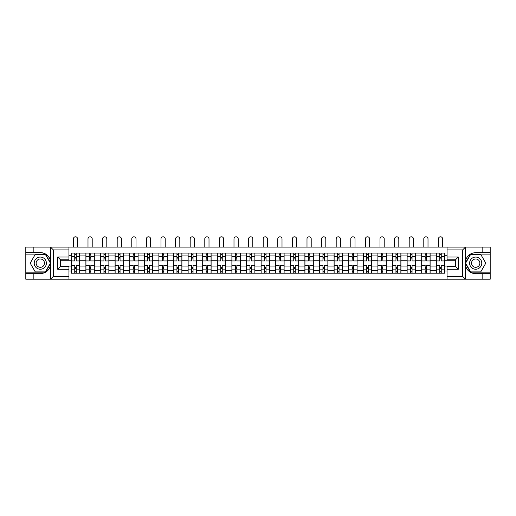 <?xml version="1.0" encoding="UTF-8"?>
<svg xmlns="http://www.w3.org/2000/svg" width="516" height="516" viewBox="0 0 516 516"><rect width="100%" height="100%" fill="white"/><g stroke="black" fill="none" stroke-linecap="round" stroke-linejoin="round"><path stroke-width="0.77" d="M68.944 279.201L447.056 279.201L447.056 266.469L455.48 266.469L455.48 259.825L447.056 259.825L447.056 247.1L68.944 247.1L68.944 259.825L60.52 259.825L60.52 266.469L68.944 266.469L68.944 279.201L50.471 279.201L53.361 276.389L68.944 276.389M50.471 279.201L25.8 279.201L25.8 273.673L33.85 273.673L33.85 279.201L53.69 279.201M53.69 247.1L25.8 247.1L25.8 272.177L45.524 272.177L50.736 263.147L45.524 254.117L25.8 254.117M447.056 247.1L490.2 247.1L490.2 252.621L482.15 252.621L482.15 247.1L462.31 247.1M85.888 273.209L85.888 255.942L79.709 255.942L79.709 273.209M79.709 255.942L79.709 253.085M85.888 255.942L85.888 253.085M94.312 253.085L94.312 273.209M100.485 273.209L100.485 253.085M108.908 253.085L108.908 273.209M115.087 273.209L115.087 253.085M123.511 253.085L123.511 273.209M129.684 273.209L129.684 253.085M138.107 253.085L138.107 273.209M144.286 273.209L144.286 253.085M152.71 253.085L152.71 273.209M158.889 273.209L158.889 253.085M167.313 253.085L167.313 273.209M173.486 273.209L173.486 253.085M181.909 253.085L181.909 273.209M188.088 273.209L188.088 253.085M196.512 253.085L196.512 273.209M202.685 273.209L202.685 253.085M211.109 253.085L211.109 273.209M217.288 273.209L217.288 253.085M225.711 253.085L225.711 273.209M231.89 273.209L231.89 253.085M240.314 253.085L240.314 273.209M246.487 273.209L246.487 253.085M254.91 253.085L254.91 273.209M261.09 273.209L261.09 253.085M269.513 253.085L269.513 273.209M275.686 273.209L275.686 253.085M284.11 253.085L284.11 273.209M290.289 273.209L290.289 253.085M298.712 253.085L298.712 273.209M304.892 273.209L304.892 253.085M313.315 253.085L313.315 273.209M319.488 273.209L319.488 253.085M327.912 253.085L327.912 273.209M334.091 273.209L334.091 253.085M342.514 253.085L342.514 273.209M348.687 273.209L348.687 253.085M357.111 253.085L357.111 273.209M363.29 273.209L363.29 253.085M371.713 253.085L371.713 273.209M377.893 273.209L377.893 253.085M386.316 253.085L386.316 273.209M392.489 273.209L392.489 253.085M400.913 253.085L400.913 273.209M407.092 273.209L407.092 253.085M415.515 253.085L415.515 273.209M421.688 273.209L421.688 253.085M430.112 253.085L430.112 273.209M436.291 273.209L436.291 253.085M436.291 266.05L430.112 266.05M421.688 266.05L415.515 266.05M407.092 266.05L400.913 266.05M392.489 266.05L386.316 266.05M377.893 266.05L371.713 266.05M363.29 266.05L357.111 266.05M348.687 266.05L342.514 266.05M334.091 266.05L327.912 266.05M319.488 266.05L313.315 266.05M304.892 266.05L298.712 266.05M290.289 266.05L284.11 266.05M275.686 266.05L269.513 266.05M261.09 266.05L254.91 266.05M246.487 266.05L240.314 266.05M231.89 266.05L225.711 266.05M217.288 266.05L211.109 266.05M202.685 266.05L196.512 266.05M188.088 266.05L181.909 266.05M173.486 266.05L167.313 266.05M158.889 266.05L152.71 266.05M144.286 266.05L138.107 266.05M129.684 266.05L123.511 266.05M115.087 266.05L108.908 266.05M100.485 266.05L94.312 266.05M85.888 266.05L79.709 266.05M436.291 260.245L430.112 260.245M421.688 260.245L415.515 260.245M407.092 260.245L400.913 260.245M392.489 260.245L386.316 260.245M377.893 260.245L371.713 260.245M363.29 260.245L357.111 260.245M348.687 260.245L342.514 260.245M334.091 260.245L327.912 260.245M319.488 260.245L313.315 260.245M304.892 260.245L298.712 260.245M290.289 260.245L284.11 260.245M275.686 260.245L269.513 260.245M261.09 260.245L254.91 260.245M246.487 260.245L240.314 260.245M231.89 260.245L225.711 260.245M217.288 260.245L211.109 260.245M202.685 260.245L196.512 260.245M188.088 260.245L181.909 260.245M173.486 260.245L167.313 260.245M158.889 260.245L152.71 260.245M144.286 260.245L138.107 260.245M129.684 260.245L123.511 260.245M115.087 260.245L108.908 260.245M100.485 260.245L94.312 260.245M85.888 260.245L79.709 260.245M60.52 266.05L71.285 266.05L71.285 260.245L60.52 260.245M68.944 255.285L71.285 255.285L71.285 260.245M455.48 260.245L444.715 260.245L444.715 253.085L71.285 253.085L71.285 255.285M444.715 255.285L447.056 255.285M447.056 271.01L444.715 271.01L444.715 266.05L455.48 266.05M71.285 266.05L71.285 273.209L444.715 273.209L444.715 271.01M71.285 271.01L68.944 271.01M444.715 260.245L444.715 266.05M76.245 271.803L74.749 271.803M74.749 254.491L76.245 254.491M90.848 271.803L89.345 271.803M89.345 254.491L90.848 254.491M105.445 271.803L103.948 271.803M103.948 254.491L105.445 254.491M120.047 271.803L118.551 271.803M118.551 254.491L120.047 254.491M134.644 271.803L133.147 271.803M133.147 254.491L134.644 254.491M149.247 271.803L147.75 271.803M147.75 254.491L149.247 254.491M163.849 271.803L162.346 271.803M162.346 254.491L163.849 254.491M178.446 271.803L176.949 271.803M176.949 254.491L178.446 254.491M193.049 271.803L191.552 271.803M191.552 254.491L193.049 254.491M207.645 271.803L206.148 271.803M206.148 254.491L207.645 254.491M222.248 271.803L220.751 271.803M220.751 254.491L222.248 254.491M236.85 271.803L235.354 271.803M235.354 254.491L236.85 254.491M251.447 271.803L249.95 271.803M249.95 254.491L251.447 254.491M266.05 271.803L264.553 271.803M264.553 254.491L266.05 254.491M280.646 271.803L279.15 271.803M279.15 254.491L280.646 254.491M295.249 271.803L293.752 271.803M293.752 254.491L295.249 254.491M309.852 271.803L308.355 271.803M308.355 254.491L309.852 254.491M324.448 271.803L322.952 271.803M322.952 254.491L324.448 254.491M339.051 271.803L337.554 271.803M337.554 254.491L339.051 254.491M353.654 271.803L352.151 271.803M352.151 254.491L353.654 254.491M368.25 271.803L366.753 271.803M366.753 254.491L368.25 254.491M382.853 271.803L381.356 271.803M381.356 254.491L382.853 254.491M397.449 271.803L395.953 271.803M395.953 254.491L397.449 254.491M412.052 271.803L410.555 271.803M410.555 254.491L412.052 254.491M426.655 271.803L425.152 271.803M425.152 254.491L426.655 254.491M441.251 271.803L439.755 271.803M439.755 254.491L441.251 254.491M79.664 273.209L79.664 260.948L76.245 260.948L76.245 253.085M74.749 253.085L74.749 260.948L71.331 260.948L71.331 253.085M77.6 247.1L77.6 238.908A2.103 2.103 0 0 0 75.497 236.799A2.103 2.103 0 0 0 73.388 238.908L73.388 247.1M79.664 260.948L79.664 253.085M71.331 273.209L71.331 265.347L74.749 265.347L74.749 273.209M76.245 273.209L76.245 265.347L79.664 265.347M74.749 258.89L76.245 258.89M71.331 265.347L71.331 260.948M76.245 267.404L74.749 267.404M76.245 271.99L74.749 271.99M74.749 268.623L76.245 268.623M76.245 257.671L74.749 257.671M74.749 254.304L76.245 254.304M33.85 273.673L40.306 273.673C45.743 273.267 49.188 270.442 50.639 265.185L50.639 261.109C49.188 255.859 45.743 253.027 40.306 252.621L25.8 252.621M25.8 273.673L25.8 272.177M68.944 249.905L53.361 249.905L50.471 247.1L33.85 247.1L33.85 252.621M50.471 247.1L68.944 247.1M40.306 252.621A10.526 10.526 0 0 1 50.639 265.185L50.639 279.117M60.52 259.825L57.715 257.02L68.944 257.02M68.944 269.275L57.715 269.275L60.52 266.469M465.529 247.1L462.639 249.905L447.056 249.905M482.15 252.621L475.694 252.621C470.257 253.027 466.812 255.859 465.361 261.109L465.361 265.185C466.812 270.442 470.257 273.267 475.694 273.673L490.2 273.673L490.2 254.117L470.476 254.117L465.264 263.147L470.476 272.177L490.2 272.177M447.056 276.389L462.639 276.389L465.529 279.201L490.2 279.201L490.2 273.673M490.2 252.621L490.2 254.117M482.15 279.201L482.15 273.673M465.529 279.201L447.056 279.201M475.694 273.673A10.526 10.526 0 0 1 465.361 261.109L465.361 247.177M455.48 266.469L458.285 269.275L447.056 269.275M447.056 257.02L458.285 257.02L455.48 259.825M34.224 263.147A6.082 6.082 0 0 0 40.306 269.229A6.082 6.082 0 0 0 46.388 263.147A6.082 6.082 0 0 0 40.306 257.065A6.082 6.082 0 0 0 34.224 263.147M36.139 263.147A4.167 4.167 0 0 0 40.306 267.314A4.167 4.167 0 0 0 44.473 263.147A4.167 4.167 0 0 0 40.306 258.98A4.167 4.167 0 0 0 36.139 263.147M45.356 254.394L50.413 263.147L45.356 271.9L35.256 271.9L30.199 263.147L35.256 254.394L45.356 254.394M469.612 263.147A6.082 6.082 0 0 0 475.694 269.229A6.082 6.082 0 0 0 481.776 263.147A6.082 6.082 0 0 0 475.694 257.065A6.082 6.082 0 0 0 469.612 263.147M471.527 263.147A4.167 4.167 0 0 0 475.694 267.314A4.167 4.167 0 0 0 479.861 263.147A4.167 4.167 0 0 0 475.694 258.98A4.167 4.167 0 0 0 471.527 263.147M480.744 254.394L485.801 263.147L480.744 271.9L470.644 271.9L465.587 263.147L470.644 254.394L480.744 254.394M94.26 273.209L94.26 260.948L90.848 260.948L90.848 253.085M89.345 253.085L89.345 260.948L85.933 260.948L85.933 253.085M92.203 247.1L92.203 238.908A2.103 2.103 0 0 0 90.1 236.799A2.103 2.103 0 0 0 87.991 238.908L87.991 247.1M94.26 260.948L94.26 253.085M85.933 273.209L85.933 265.347L89.345 265.347L89.345 273.209M90.848 273.209L90.848 265.347L94.26 265.347M89.345 258.89L90.848 258.89M85.933 265.347L85.933 260.948M90.848 267.404L89.345 267.404M90.848 271.99L89.345 271.99M89.345 268.623L90.848 268.623M90.848 257.671L89.345 257.671M89.345 254.304L90.848 254.304M108.863 273.209L108.863 260.948L105.445 260.948L105.445 253.085M103.948 253.085L103.948 260.948L100.53 260.948L100.53 253.085M106.806 247.1L106.806 238.908A2.103 2.103 0 0 0 104.696 236.799A2.103 2.103 0 0 0 102.594 238.908L102.594 247.1M108.863 260.948L108.863 253.085M100.53 273.209L100.53 265.347L103.948 265.347L103.948 273.209M105.445 273.209L105.445 265.347L108.863 265.347M103.948 258.89L105.445 258.89M100.53 265.347L100.53 260.948M105.445 267.404L103.948 267.404M105.445 271.99L103.948 271.99M103.948 268.623L105.445 268.623M105.445 257.671L103.948 257.671M103.948 254.304L105.445 254.304M123.459 273.209L123.459 260.948L120.047 260.948L120.047 253.085M118.551 253.085L118.551 260.948L115.133 260.948L115.133 253.085M121.402 247.1L121.402 238.908A2.103 2.103 0 0 0 119.299 236.799A2.103 2.103 0 0 0 117.19 238.908L117.19 247.1M123.459 260.948L123.459 253.085M115.133 273.209L115.133 265.347L118.551 265.347L118.551 273.209M120.047 273.209L120.047 265.347L123.459 265.347M118.551 258.89L120.047 258.89M115.133 265.347L115.133 260.948M120.047 267.404L118.551 267.404M120.047 271.99L118.551 271.99M118.551 268.623L120.047 268.623M120.047 257.671L118.551 257.671M118.551 254.304L120.047 254.304M138.062 273.209L138.062 260.948L134.644 260.948L134.644 253.085M133.147 253.085L133.147 260.948L129.735 260.948L129.735 253.085M136.005 247.1L136.005 238.908A2.103 2.103 0 0 0 133.896 236.799A2.103 2.103 0 0 0 131.793 238.908L131.793 247.1M138.062 260.948L138.062 253.085M129.735 273.209L129.735 265.347L133.147 265.347L133.147 273.209M134.644 273.209L134.644 265.347L138.062 265.347M133.147 258.89L134.644 258.89M129.735 265.347L129.735 260.948M134.644 267.404L133.147 267.404M134.644 271.99L133.147 271.99M133.147 268.623L134.644 268.623M134.644 257.671L133.147 257.671M133.147 254.304L134.644 254.304M152.665 273.209L152.665 260.948L149.247 260.948L149.247 253.085M147.75 253.085L147.75 260.948L144.332 260.948L144.332 253.085M150.601 247.1L150.601 238.908A2.103 2.103 0 0 0 148.498 236.799A2.103 2.103 0 0 0 146.389 238.908L146.389 247.1M152.665 260.948L152.665 253.085M144.332 273.209L144.332 265.347L147.75 265.347L147.75 273.209M149.247 273.209L149.247 265.347L152.665 265.347M147.75 258.89L149.247 258.89M144.332 265.347L144.332 260.948M149.247 267.404L147.75 267.404M149.247 271.99L147.75 271.99M147.75 268.623L149.247 268.623M149.247 257.671L147.75 257.671M147.75 254.304L149.247 254.304M167.261 273.209L167.261 260.948L163.849 260.948L163.849 253.085M162.346 253.085L162.346 260.948L158.934 260.948L158.934 253.085M165.204 247.1L165.204 238.908A2.103 2.103 0 0 0 163.101 236.799A2.103 2.103 0 0 0 160.992 238.908L160.992 247.1M167.261 260.948L167.261 253.085M158.934 273.209L158.934 265.347L162.346 265.347L162.346 273.209M163.849 273.209L163.849 265.347L167.261 265.347M162.346 258.89L163.849 258.89M158.934 265.347L158.934 260.948M163.849 267.404L162.346 267.404M163.849 271.99L162.346 271.99M162.346 268.623L163.849 268.623M163.849 257.671L162.346 257.671M162.346 254.304L163.849 254.304M181.864 273.209L181.864 260.948L178.446 260.948L178.446 253.085M176.949 253.085L176.949 260.948L173.531 260.948L173.531 253.085M179.807 247.1L179.807 238.908A2.103 2.103 0 0 0 177.697 236.799A2.103 2.103 0 0 0 175.595 238.908L175.595 247.1M181.864 260.948L181.864 253.085M173.531 273.209L173.531 265.347L176.949 265.347L176.949 273.209M178.446 273.209L178.446 265.347L181.864 265.347M176.949 258.89L178.446 258.89M173.531 265.347L173.531 260.948M178.446 267.404L176.949 267.404M178.446 271.99L176.949 271.99M176.949 268.623L178.446 268.623M178.446 257.671L176.949 257.671M176.949 254.304L178.446 254.304M196.461 273.209L196.461 260.948L193.049 260.948L193.049 253.085M191.552 253.085L191.552 260.948L188.134 260.948L188.134 253.085M194.403 247.1L194.403 238.908A2.103 2.103 0 0 0 192.3 236.799A2.103 2.103 0 0 0 190.191 238.908L190.191 247.1M196.461 260.948L196.461 253.085M188.134 273.209L188.134 265.347L191.552 265.347L191.552 273.209M193.049 273.209L193.049 265.347L196.461 265.347M191.552 258.89L193.049 258.89M188.134 265.347L188.134 260.948M193.049 267.404L191.552 267.404M193.049 271.99L191.552 271.99M191.552 268.623L193.049 268.623M193.049 257.671L191.552 257.671M191.552 254.304L193.049 254.304M211.063 273.209L211.063 260.948L207.645 260.948L207.645 253.085M206.148 253.085L206.148 260.948L202.736 260.948L202.736 253.085M209.006 247.1L209.006 238.908A2.103 2.103 0 0 0 206.897 236.799A2.103 2.103 0 0 0 204.794 238.908L204.794 247.1M211.063 260.948L211.063 253.085M202.736 273.209L202.736 265.347L206.148 265.347L206.148 273.209M207.645 273.209L207.645 265.347L211.063 265.347M206.148 258.89L207.645 258.89M202.736 265.347L202.736 260.948M207.645 267.404L206.148 267.404M207.645 271.99L206.148 271.99M206.148 268.623L207.645 268.623M207.645 257.671L206.148 257.671M206.148 254.304L207.645 254.304M225.666 273.209L225.666 260.948L222.248 260.948L222.248 253.085M220.751 253.085L220.751 260.948L217.333 260.948L217.333 253.085M223.602 247.1L223.602 238.908A2.103 2.103 0 0 0 221.499 236.799A2.103 2.103 0 0 0 219.397 238.908L219.397 247.1M225.666 260.948L225.666 253.085M217.333 273.209L217.333 265.347L220.751 265.347L220.751 273.209M222.248 273.209L222.248 265.347L225.666 265.347M220.751 258.89L222.248 258.89M217.333 265.347L217.333 260.948M222.248 267.404L220.751 267.404M222.248 271.99L220.751 271.99M220.751 268.623L222.248 268.623M222.248 257.671L220.751 257.671M220.751 254.304L222.248 254.304M240.263 273.209L240.263 260.948L236.85 260.948L236.85 253.085M235.354 253.085L235.354 260.948L231.936 260.948L231.936 253.085M238.205 247.1L238.205 238.908A2.103 2.103 0 0 0 236.102 236.799A2.103 2.103 0 0 0 233.993 238.908L233.993 247.1M240.263 260.948L240.263 253.085M231.936 273.209L231.936 265.347L235.354 265.347L235.354 273.209M236.85 273.209L236.85 265.347L240.263 265.347M235.354 258.89L236.85 258.89M231.936 265.347L231.936 260.948M236.85 267.404L235.354 267.404M236.85 271.99L235.354 271.99M235.354 268.623L236.85 268.623M236.85 257.671L235.354 257.671M235.354 254.304L236.85 254.304M254.865 273.209L254.865 260.948L251.447 260.948L251.447 253.085M249.95 253.085L249.95 260.948L246.532 260.948L246.532 253.085M252.808 247.1L252.808 238.908A2.103 2.103 0 0 0 250.699 236.799A2.103 2.103 0 0 0 248.596 238.908L248.596 247.1M254.865 260.948L254.865 253.085M246.532 273.209L246.532 265.347L249.95 265.347L249.95 273.209M251.447 273.209L251.447 265.347L254.865 265.347M249.95 258.89L251.447 258.89M246.532 265.347L246.532 260.948M251.447 267.404L249.95 267.404M251.447 271.99L249.95 271.99M249.95 268.623L251.447 268.623M251.447 257.671L249.95 257.671M249.95 254.304L251.447 254.304M269.468 273.209L269.468 260.948L266.05 260.948L266.05 253.085M264.553 253.085L264.553 260.948L261.135 260.948L261.135 253.085M267.404 247.1L267.404 238.908A2.103 2.103 0 0 0 265.301 236.799A2.103 2.103 0 0 0 263.192 238.908L263.192 247.1M269.468 260.948L269.468 253.085M261.135 273.209L261.135 265.347L264.553 265.347L264.553 273.209M266.05 273.209L266.05 265.347L269.468 265.347M264.553 258.89L266.05 258.89M261.135 265.347L261.135 260.948M266.05 267.404L264.553 267.404M266.05 271.99L264.553 271.99M264.553 268.623L266.05 268.623M266.05 257.671L264.553 257.671M264.553 254.304L266.05 254.304M284.064 273.209L284.064 260.948L280.646 260.948L280.646 253.085M279.15 253.085L279.15 260.948L275.738 260.948L275.738 253.085M282.007 247.1L282.007 238.908A2.103 2.103 0 0 0 279.898 236.799A2.103 2.103 0 0 0 277.795 238.908L277.795 247.1M284.064 260.948L284.064 253.085M275.738 273.209L275.738 265.347L279.15 265.347L279.15 273.209M280.646 273.209L280.646 265.347L284.064 265.347M279.15 258.89L280.646 258.89M275.738 265.347L275.738 260.948M280.646 267.404L279.15 267.404M280.646 271.99L279.15 271.99M279.15 268.623L280.646 268.623M280.646 257.671L279.15 257.671M279.15 254.304L280.646 254.304M298.667 273.209L298.667 260.948L295.249 260.948L295.249 253.085M293.752 253.085L293.752 260.948L290.334 260.948L290.334 253.085M296.603 247.1L296.603 238.908A2.103 2.103 0 0 0 294.501 236.799A2.103 2.103 0 0 0 292.398 238.908L292.398 247.1M298.667 260.948L298.667 253.085M290.334 273.209L290.334 265.347L293.752 265.347L293.752 273.209M295.249 273.209L295.249 265.347L298.667 265.347M293.752 258.89L295.249 258.89M290.334 265.347L290.334 260.948M295.249 267.404L293.752 267.404M295.249 271.99L293.752 271.99M293.752 268.623L295.249 268.623M295.249 257.671L293.752 257.671M293.752 254.304L295.249 254.304M313.264 273.209L313.264 260.948L309.852 260.948L309.852 253.085M308.355 253.085L308.355 260.948L304.937 260.948L304.937 253.085M311.206 247.1L311.206 238.908A2.103 2.103 0 0 0 309.103 236.799A2.103 2.103 0 0 0 306.994 238.908L306.994 247.1M313.264 260.948L313.264 253.085M304.937 273.209L304.937 265.347L308.355 265.347L308.355 273.209M309.852 273.209L309.852 265.347L313.264 265.347M308.355 258.89L309.852 258.89M304.937 265.347L304.937 260.948M309.852 267.404L308.355 267.404M309.852 271.99L308.355 271.99M308.355 268.623L309.852 268.623M309.852 257.671L308.355 257.671M308.355 254.304L309.852 254.304M327.866 273.209L327.866 260.948L324.448 260.948L324.448 253.085M322.952 253.085L322.952 260.948L319.539 260.948L319.539 253.085M325.809 247.1L325.809 238.908A2.103 2.103 0 0 0 323.7 236.799A2.103 2.103 0 0 0 321.597 238.908L321.597 247.1M327.866 260.948L327.866 253.085M319.539 273.209L319.539 265.347L322.952 265.347L322.952 273.209M324.448 273.209L324.448 265.347L327.866 265.347M322.952 258.89L324.448 258.89M319.539 265.347L319.539 260.948M324.448 267.404L322.952 267.404M324.448 271.99L322.952 271.99M322.952 268.623L324.448 268.623M324.448 257.671L322.952 257.671M322.952 254.304L324.448 254.304M342.469 273.209L342.469 260.948L339.051 260.948L339.051 253.085M337.554 253.085L337.554 260.948L334.136 260.948L334.136 253.085M340.405 247.1L340.405 238.908A2.103 2.103 0 0 0 338.303 236.799A2.103 2.103 0 0 0 336.193 238.908L336.193 247.1M342.469 260.948L342.469 253.085M334.136 273.209L334.136 265.347L337.554 265.347L337.554 273.209M339.051 273.209L339.051 265.347L342.469 265.347M337.554 258.89L339.051 258.89M334.136 265.347L334.136 260.948M339.051 267.404L337.554 267.404M339.051 271.99L337.554 271.99M337.554 268.623L339.051 268.623M339.051 257.671L337.554 257.671M337.554 254.304L339.051 254.304M357.066 273.209L357.066 260.948L353.654 260.948L353.654 253.085M352.151 253.085L352.151 260.948L348.739 260.948L348.739 253.085M355.008 247.1L355.008 238.908A2.103 2.103 0 0 0 352.899 236.799A2.103 2.103 0 0 0 350.796 238.908L350.796 247.1M357.066 260.948L357.066 253.085M348.739 273.209L348.739 265.347L352.151 265.347L352.151 273.209M353.654 273.209L353.654 265.347L357.066 265.347M352.151 258.89L353.654 258.89M348.739 265.347L348.739 260.948M353.654 267.404L352.151 267.404M353.654 271.99L352.151 271.99M352.151 268.623L353.654 268.623M353.654 257.671L352.151 257.671M352.151 254.304L353.654 254.304M371.668 273.209L371.668 260.948L368.25 260.948L368.25 253.085M366.753 253.085L366.753 260.948L363.335 260.948L363.335 253.085M369.611 247.1L369.611 238.908A2.103 2.103 0 0 0 367.502 236.799A2.103 2.103 0 0 0 365.399 238.908L365.399 247.1M371.668 260.948L371.668 253.085M363.335 273.209L363.335 265.347L366.753 265.347L366.753 273.209M368.25 273.209L368.25 265.347L371.668 265.347M366.753 258.89L368.25 258.89M363.335 265.347L363.335 260.948M368.25 267.404L366.753 267.404M368.25 271.99L366.753 271.99M366.753 268.623L368.25 268.623M368.25 257.671L366.753 257.671M366.753 254.304L368.25 254.304M386.265 273.209L386.265 260.948L382.853 260.948L382.853 253.085M381.356 253.085L381.356 260.948L377.938 260.948L377.938 253.085M384.207 247.1L384.207 238.908A2.103 2.103 0 0 0 382.104 236.799A2.103 2.103 0 0 0 379.995 238.908L379.995 247.1M386.265 260.948L386.265 253.085M377.938 273.209L377.938 265.347L381.356 265.347L381.356 273.209M382.853 273.209L382.853 265.347L386.265 265.347M381.356 258.89L382.853 258.89M377.938 265.347L377.938 260.948M382.853 267.404L381.356 267.404M382.853 271.99L381.356 271.99M381.356 268.623L382.853 268.623M382.853 257.671L381.356 257.671M381.356 254.304L382.853 254.304M400.868 273.209L400.868 260.948L397.449 260.948L397.449 253.085M395.953 253.085L395.953 260.948L392.541 260.948L392.541 253.085M398.81 247.1L398.81 238.908A2.103 2.103 0 0 0 396.701 236.799A2.103 2.103 0 0 0 394.598 238.908L394.598 247.1M400.868 260.948L400.868 253.085M392.541 273.209L392.541 265.347L395.953 265.347L395.953 273.209M397.449 273.209L397.449 265.347L400.868 265.347M395.953 258.89L397.449 258.89M392.541 265.347L392.541 260.948M397.449 267.404L395.953 267.404M397.449 271.99L395.953 271.99M395.953 268.623L397.449 268.623M397.449 257.671L395.953 257.671M395.953 254.304L397.449 254.304M415.47 273.209L415.47 260.948L412.052 260.948L412.052 253.085M410.555 253.085L410.555 260.948L407.137 260.948L407.137 253.085M413.406 247.1L413.406 238.908A2.103 2.103 0 0 0 411.304 236.799A2.103 2.103 0 0 0 409.194 238.908L409.194 247.1M415.47 260.948L415.47 253.085M407.137 273.209L407.137 265.347L410.555 265.347L410.555 273.209M412.052 273.209L412.052 265.347L415.47 265.347M410.555 258.89L412.052 258.89M407.137 265.347L407.137 260.948M412.052 267.404L410.555 267.404M412.052 271.99L410.555 271.99M410.555 268.623L412.052 268.623M412.052 257.671L410.555 257.671M410.555 254.304L412.052 254.304M430.067 273.209L430.067 260.948L426.655 260.948L426.655 253.085M425.152 253.085L425.152 260.948L421.74 260.948L421.74 253.085M428.009 247.1L428.009 238.908A2.103 2.103 0 0 0 425.9 236.799A2.103 2.103 0 0 0 423.797 238.908L423.797 247.1M430.067 260.948L430.067 253.085M421.74 273.209L421.74 265.347L425.152 265.347L425.152 273.209M426.655 273.209L426.655 265.347L430.067 265.347M425.152 258.89L426.655 258.89M421.74 265.347L421.74 260.948M426.655 267.404L425.152 267.404M426.655 271.99L425.152 271.99M425.152 268.623L426.655 268.623M426.655 257.671L425.152 257.671M425.152 254.304L426.655 254.304M444.669 273.209L444.669 260.948L441.251 260.948L441.251 253.085M439.755 253.085L439.755 260.948L436.336 260.948L436.336 253.085M442.612 247.1L442.612 238.908A2.103 2.103 0 0 0 440.503 236.799A2.103 2.103 0 0 0 438.4 238.908L438.4 247.1M444.669 260.948L444.669 253.085M436.336 273.209L436.336 265.347L439.755 265.347L439.755 273.209M441.251 273.209L441.251 265.347L444.669 265.347M439.755 258.89L441.251 258.89M436.336 265.347L436.336 260.948M441.251 267.404L439.755 267.404M441.251 271.99L439.755 271.99M439.755 268.623L441.251 268.623M441.251 257.671L439.755 257.671M439.755 254.304L441.251 254.304M421.688 255.942L415.515 255.942M407.092 255.942L400.913 255.942M392.489 255.942L386.316 255.942M377.893 255.942L371.713 255.942M363.29 255.942L357.111 255.942M348.687 255.942L342.514 255.942M334.091 255.942L327.912 255.942M319.488 255.942L313.315 255.942M304.892 255.942L298.712 255.942M290.289 255.942L284.11 255.942M275.686 255.942L269.513 255.942M261.09 255.942L254.91 255.942M246.487 255.942L240.314 255.942M231.89 255.942L225.711 255.942M217.288 255.942L211.109 255.942M202.685 255.942L196.512 255.942M188.088 255.942L181.909 255.942M173.486 255.942L167.313 255.942M158.889 255.942L152.71 255.942M144.286 255.942L138.107 255.942M129.684 255.942L123.511 255.942M115.087 255.942L108.908 255.942M100.485 255.942L94.312 255.942M436.291 255.942L430.112 255.942M421.688 270.352L415.515 270.352M407.092 270.352L400.913 270.352M392.489 270.352L386.316 270.352M377.893 270.352L371.713 270.352M363.29 270.352L357.111 270.352M348.687 270.352L342.514 270.352M334.091 270.352L327.912 270.352M319.488 270.352L313.315 270.352M304.892 270.352L298.712 270.352M290.289 270.352L284.11 270.352M275.686 270.352L269.513 270.352M261.09 270.352L254.91 270.352M246.487 270.352L240.314 270.352M231.89 270.352L225.711 270.352M217.288 270.352L211.109 270.352M202.685 270.352L196.512 270.352M188.088 270.352L181.909 270.352M173.486 270.352L167.313 270.352M158.889 270.352L152.71 270.352M144.286 270.352L138.107 270.352M129.684 270.352L123.511 270.352M115.087 270.352L108.908 270.352M100.485 270.352L94.312 270.352M85.888 270.352L79.709 270.352M436.291 270.352L430.112 270.352M79.664 256.317L76.245 256.317M74.749 256.317L71.331 256.317M74.749 256.439L71.331 256.439M74.749 269.855L71.331 269.855M74.749 269.978L71.331 269.978M79.664 269.978L76.245 269.978M79.664 256.439L76.245 256.439M79.664 269.855L76.245 269.855M50.639 261.109L50.639 247.177M53.361 249.905L53.361 276.389M57.715 269.275L57.715 257.02M465.361 265.185L465.361 279.117M462.639 276.389L462.639 249.905M458.285 257.02L458.285 269.275M94.26 256.317L90.848 256.317M89.345 256.317L85.933 256.317M89.345 256.439L85.933 256.439M89.345 269.855L85.933 269.855M89.345 269.978L85.933 269.978M94.26 269.978L90.848 269.978M94.26 256.439L90.848 256.439M94.26 269.855L90.848 269.855M108.863 256.317L105.445 256.317M103.948 256.317L100.53 256.317M103.948 256.439L100.53 256.439M103.948 269.855L100.53 269.855M103.948 269.978L100.53 269.978M108.863 269.978L105.445 269.978M108.863 256.439L105.445 256.439M108.863 269.855L105.445 269.855M123.459 256.317L120.047 256.317M118.551 256.317L115.133 256.317M118.551 256.439L115.133 256.439M118.551 269.855L115.133 269.855M118.551 269.978L115.133 269.978M123.459 269.978L120.047 269.978M123.459 256.439L120.047 256.439M123.459 269.855L120.047 269.855M138.062 256.317L134.644 256.317M133.147 256.317L129.735 256.317M133.147 256.439L129.735 256.439M133.147 269.855L129.735 269.855M133.147 269.978L129.735 269.978M138.062 269.978L134.644 269.978M138.062 256.439L134.644 256.439M138.062 269.855L134.644 269.855M152.665 256.317L149.247 256.317M147.75 256.317L144.332 256.317M147.75 256.439L144.332 256.439M147.75 269.855L144.332 269.855M147.75 269.978L144.332 269.978M152.665 269.978L149.247 269.978M152.665 256.439L149.247 256.439M152.665 269.855L149.247 269.855M167.261 256.317L163.849 256.317M162.346 256.317L158.934 256.317M162.346 256.439L158.934 256.439M162.346 269.855L158.934 269.855M162.346 269.978L158.934 269.978M167.261 269.978L163.849 269.978M167.261 256.439L163.849 256.439M167.261 269.855L163.849 269.855M181.864 256.317L178.446 256.317M176.949 256.317L173.531 256.317M176.949 256.439L173.531 256.439M176.949 269.855L173.531 269.855M176.949 269.978L173.531 269.978M181.864 269.978L178.446 269.978M181.864 256.439L178.446 256.439M181.864 269.855L178.446 269.855M196.461 256.317L193.049 256.317M191.552 256.317L188.134 256.317M191.552 256.439L188.134 256.439M191.552 269.855L188.134 269.855M191.552 269.978L188.134 269.978M196.461 269.978L193.049 269.978M196.461 256.439L193.049 256.439M196.461 269.855L193.049 269.855M211.063 256.317L207.645 256.317M206.148 256.317L202.736 256.317M206.148 256.439L202.736 256.439M206.148 269.855L202.736 269.855M206.148 269.978L202.736 269.978M211.063 269.978L207.645 269.978M211.063 256.439L207.645 256.439M211.063 269.855L207.645 269.855M225.666 256.317L222.248 256.317M220.751 256.317L217.333 256.317M220.751 256.439L217.333 256.439M220.751 269.855L217.333 269.855M220.751 269.978L217.333 269.978M225.666 269.978L222.248 269.978M225.666 256.439L222.248 256.439M225.666 269.855L222.248 269.855M240.263 256.317L236.85 256.317M235.354 256.317L231.936 256.317M235.354 256.439L231.936 256.439M235.354 269.855L231.936 269.855M235.354 269.978L231.936 269.978M240.263 269.978L236.85 269.978M240.263 256.439L236.85 256.439M240.263 269.855L236.85 269.855M254.865 256.317L251.447 256.317M249.95 256.317L246.532 256.317M249.95 256.439L246.532 256.439M249.95 269.855L246.532 269.855M249.95 269.978L246.532 269.978M254.865 269.978L251.447 269.978M254.865 256.439L251.447 256.439M254.865 269.855L251.447 269.855M269.468 256.317L266.05 256.317M264.553 256.317L261.135 256.317M264.553 256.439L261.135 256.439M264.553 269.855L261.135 269.855M264.553 269.978L261.135 269.978M269.468 269.978L266.05 269.978M269.468 256.439L266.05 256.439M269.468 269.855L266.05 269.855M284.064 256.317L280.646 256.317M279.15 256.317L275.738 256.317M279.15 256.439L275.738 256.439M279.15 269.855L275.738 269.855M279.15 269.978L275.738 269.978M284.064 269.978L280.646 269.978M284.064 256.439L280.646 256.439M284.064 269.855L280.646 269.855M298.667 256.317L295.249 256.317M293.752 256.317L290.334 256.317M293.752 256.439L290.334 256.439M293.752 269.855L290.334 269.855M293.752 269.978L290.334 269.978M298.667 269.978L295.249 269.978M298.667 256.439L295.249 256.439M298.667 269.855L295.249 269.855M313.264 256.317L309.852 256.317M308.355 256.317L304.937 256.317M308.355 256.439L304.937 256.439M308.355 269.855L304.937 269.855M308.355 269.978L304.937 269.978M313.264 269.978L309.852 269.978M313.264 256.439L309.852 256.439M313.264 269.855L309.852 269.855M327.866 256.317L324.448 256.317M322.952 256.317L319.539 256.317M322.952 256.439L319.539 256.439M322.952 269.855L319.539 269.855M322.952 269.978L319.539 269.978M327.866 269.978L324.448 269.978M327.866 256.439L324.448 256.439M327.866 269.855L324.448 269.855M342.469 256.317L339.051 256.317M337.554 256.317L334.136 256.317M337.554 256.439L334.136 256.439M337.554 269.855L334.136 269.855M337.554 269.978L334.136 269.978M342.469 269.978L339.051 269.978M342.469 256.439L339.051 256.439M342.469 269.855L339.051 269.855M357.066 256.317L353.654 256.317M352.151 256.317L348.739 256.317M352.151 256.439L348.739 256.439M352.151 269.855L348.739 269.855M352.151 269.978L348.739 269.978M357.066 269.978L353.654 269.978M357.066 256.439L353.654 256.439M357.066 269.855L353.654 269.855M371.668 256.317L368.25 256.317M366.753 256.317L363.335 256.317M366.753 256.439L363.335 256.439M366.753 269.855L363.335 269.855M366.753 269.978L363.335 269.978M371.668 269.978L368.25 269.978M371.668 256.439L368.25 256.439M371.668 269.855L368.25 269.855M386.265 256.317L382.853 256.317M381.356 256.317L377.938 256.317M381.356 256.439L377.938 256.439M381.356 269.855L377.938 269.855M381.356 269.978L377.938 269.978M386.265 269.978L382.853 269.978M386.265 256.439L382.853 256.439M386.265 269.855L382.853 269.855M400.868 256.317L397.449 256.317M395.953 256.317L392.541 256.317M395.953 256.439L392.541 256.439M395.953 269.855L392.541 269.855M395.953 269.978L392.541 269.978M400.868 269.978L397.449 269.978M400.868 256.439L397.449 256.439M400.868 269.855L397.449 269.855M415.47 256.317L412.052 256.317M410.555 256.317L407.137 256.317M410.555 256.439L407.137 256.439M410.555 269.855L407.137 269.855M410.555 269.978L407.137 269.978M415.47 269.978L412.052 269.978M415.47 256.439L412.052 256.439M415.47 269.855L412.052 269.855M430.067 256.317L426.655 256.317M425.152 256.317L421.74 256.317M425.152 256.439L421.74 256.439M425.152 269.855L421.74 269.855M425.152 269.978L421.74 269.978M430.067 269.978L426.655 269.978M430.067 256.439L426.655 256.439M430.067 269.855L426.655 269.855M444.669 256.317L441.251 256.317M439.755 256.317L436.336 256.317M439.755 256.439L436.336 256.439M439.755 269.855L436.336 269.855M439.755 269.978L436.336 269.978M444.669 269.978L441.251 269.978M444.669 256.439L441.251 256.439M444.669 269.855L441.251 269.855"/></g></svg>
